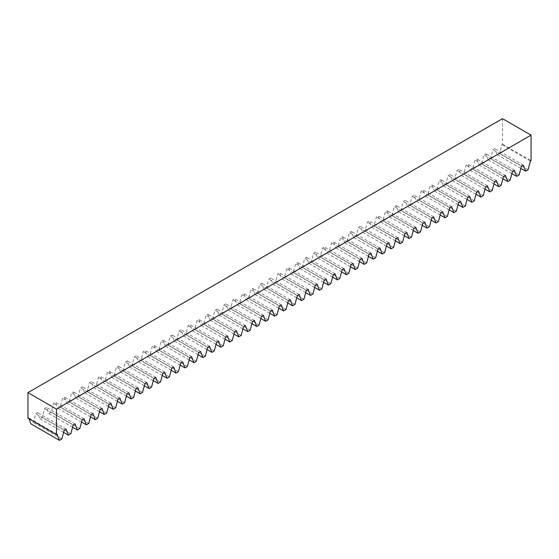 <?xml version="1.0" encoding="UTF-8"?>
<svg xmlns="http://www.w3.org/2000/svg" width="559" height="559" viewBox="0 0 559 559"><rect width="100%" height="100%" fill="white"/><g stroke="black" fill="none" stroke-linecap="round" stroke-linejoin="round"><path stroke-width="0.42" stroke-dasharray="2.79 2.1" d="M28.949 418.747L28.586 417.811L27.95 418.174M502.513 118.648L502.513 144.187L501.877 144.557L499.543 153.32L497.133 154.71L494.799 148.645L492.912 149.728L490.571 158.497L488.168 159.881L485.834 153.816L483.947 154.906L481.606 163.668L479.203 165.059L476.869 158.994L474.982 160.084L472.641 168.846L470.238 170.236L467.904 164.171L466.017 165.261L463.677 174.024L461.273 175.414L458.932 169.349L457.052 170.439L454.712 179.201L452.308 180.592L449.967 174.527L448.08 175.61L445.747 184.379L443.343 185.763L441.002 179.698L439.115 180.788L436.782 189.55L434.378 190.94L432.037 184.875L430.151 185.965L427.817 194.728L425.413 196.118L423.072 190.053L421.186 191.143L418.852 199.905L416.441 201.296L414.107 195.231L412.221 196.321L409.887 205.083L407.476 206.474L405.142 200.408L403.256 201.492L400.915 210.261L398.511 211.644L396.177 205.579L394.291 206.669L391.95 215.432L389.546 216.822L387.212 210.757L385.326 211.847L382.985 220.609L380.581 222L378.247 215.935L376.361 217.025L374.02 225.787L371.616 227.178L369.275 221.112L367.396 222.196L365.055 230.965L362.651 232.348L360.31 226.283L358.424 227.373L356.09 236.143L353.686 237.526L351.345 231.461L349.459 232.551L347.125 241.313L344.721 242.704L342.381 236.639L340.494 237.729L338.16 246.491L335.756 247.882L333.416 241.816L331.529 242.906L329.195 251.669L326.784 253.059L324.451 246.994L322.564 248.077L320.23 256.847L317.819 258.23L315.486 252.165L313.599 253.255L311.258 262.017L308.854 263.408L306.521 257.343L304.634 258.433L302.293 267.195L299.89 268.586L297.556 262.52L295.669 263.61L293.328 272.373L290.925 273.763L288.591 267.698L286.704 268.788L284.363 277.55L281.96 278.941L279.619 272.876L277.739 273.959L275.398 282.728L272.995 284.112L270.654 278.047L268.767 279.137L266.433 287.899L264.03 289.289L261.689 283.224L259.802 284.314L257.468 293.077L255.065 294.467L252.724 288.402L250.837 289.492L248.503 298.254L246.1 299.645L243.759 293.58L241.872 294.67L239.538 303.432L237.128 304.823L234.794 298.758L232.907 299.841L230.574 308.61L228.163 309.993L225.829 303.928L223.942 305.018L221.609 313.781L219.198 315.171L216.864 309.106L214.977 310.196L212.637 318.958L210.233 320.349L207.899 314.284L206.012 315.374L203.672 324.136L201.268 325.527L198.934 319.462L197.047 320.552L194.707 329.314L192.303 330.697L189.969 324.632L188.083 325.722L185.742 334.492L183.338 335.875L180.997 329.81L179.111 330.9L176.777 339.662L174.373 341.053L172.032 334.988L170.146 336.078L167.812 344.84L165.408 346.231L163.067 340.165L161.181 341.256L158.847 350.018L156.443 351.408L154.102 345.343L152.216 346.426L149.882 355.196L147.471 356.579L145.137 350.514L143.251 351.604L140.917 360.366L138.506 361.757L136.172 355.692L134.286 356.782L131.952 365.544L129.541 366.935L127.207 360.869L125.321 361.959L122.98 370.722L120.576 372.112L118.242 366.047L116.356 367.137L114.015 375.9L111.611 377.29L109.278 371.225L107.391 372.308L105.05 381.077L102.646 382.461L100.313 376.396L98.426 377.486L96.085 386.248L93.681 387.639L91.341 381.573L89.461 382.663L87.12 391.426L84.716 392.816L82.376 386.751L80.489 387.841L78.155 396.604L75.751 397.994L73.411 391.929L71.524 393.019L69.19 401.781L66.787 403.172L64.446 397.107L62.559 398.19L60.225 406.959L57.822 408.343L55.481 402.277L53.594 403.367L51.26 412.13L48.85 413.52L46.516 407.455L44.629 408.545L42.295 417.307L39.885 418.698L37.551 412.633L35.664 413.723L33.323 422.485L30.92 423.876M61.867 438.962L33.323 422.485M63.614 432.4L39.885 418.698M70.832 433.784L42.295 417.307M72.579 427.223L48.85 413.52M79.797 428.606L51.26 412.13M81.544 422.045L57.822 408.343M88.762 423.436L60.225 406.959M90.516 416.867L66.787 403.172M97.727 418.258L69.19 401.781M99.481 411.69L75.751 397.994M106.692 413.08L78.155 396.604M108.446 406.519L84.716 392.816M115.657 407.902L87.12 391.426M117.411 401.341L93.681 387.639M124.622 402.725L96.085 386.248M126.376 396.163L102.646 382.461M133.587 397.554L105.05 381.077M135.341 390.986L111.611 377.29M142.559 392.376L114.015 375.9M144.306 385.808L120.576 372.112M151.524 387.198L122.98 370.722M153.271 380.637L129.541 366.935M160.489 382.021L131.952 365.544M162.236 375.459L138.506 361.757M169.454 376.843L140.917 360.366M171.201 370.282L147.471 356.579M178.419 371.672L149.882 355.196M180.166 365.104L156.443 351.408M187.384 366.494L158.847 350.018M189.138 359.926L165.408 346.231M196.349 361.317L167.812 344.84M198.103 354.755L174.373 341.053M205.314 356.139L176.777 339.662M207.068 349.578L183.338 335.875M214.279 350.968L185.742 334.492M216.033 344.4L192.303 330.697M223.244 345.79L194.707 329.314M224.998 339.222L201.268 325.527M232.216 340.613L203.672 324.136M233.962 334.051L210.233 320.349M241.181 335.435L212.637 318.958M242.927 328.874L219.198 315.171M250.146 330.257L221.609 313.781M251.892 323.696L228.163 309.993M259.11 325.086L230.574 308.61M260.857 318.518L237.128 304.823M268.075 319.909L239.538 303.432M269.822 313.34L246.1 299.645M277.04 314.731L248.503 298.254M278.794 308.17L255.065 294.467M286.005 309.553L257.468 293.077M287.759 302.992L264.03 289.289M294.97 304.375L266.433 287.899M296.724 297.814L272.995 284.112M303.935 299.205L275.398 282.728M305.689 292.637L281.96 278.941M312.9 294.027L284.363 277.55M314.654 287.459L290.925 273.763M321.872 288.849L293.328 272.373M323.619 282.288L299.89 268.586M330.837 283.672L302.293 267.195M332.584 277.11L308.854 263.408M339.802 278.494L311.258 262.017M341.549 271.933L317.819 258.23M348.767 273.323L320.23 256.847M350.514 266.755L326.784 253.059M357.732 268.145L329.195 251.669M359.479 261.577L335.756 247.882M366.697 262.968L338.16 246.491M368.451 256.406L344.721 242.704M375.662 257.79L347.125 241.313M377.416 251.229L353.686 237.526M384.627 252.619L356.09 236.143M386.381 246.051L362.651 232.348M393.592 247.441L365.055 230.965M395.346 240.873L371.616 227.178M402.557 242.264L374.02 225.787M404.311 235.695L380.581 222M411.529 237.086L382.985 220.609M413.276 230.525L389.546 216.822M420.494 231.908L391.95 215.432M422.241 225.347L398.511 211.644M429.459 226.737L400.915 210.261M431.206 220.169L407.476 206.474M438.424 221.56L409.887 205.083M440.171 214.991L416.441 201.296M447.389 216.382L418.852 199.905M449.136 209.821L425.413 196.118M456.354 211.204L427.817 194.728M458.107 204.643L434.378 190.94M465.319 206.026L436.782 189.55M467.072 199.465L443.343 185.763M474.284 200.856L445.747 184.379M476.037 194.287L452.308 180.592M483.249 195.678L454.712 179.201M485.002 189.11L461.273 175.414M492.213 190.5L463.677 174.024M493.967 183.939L470.238 170.236M501.178 185.322L472.641 168.846M502.932 178.761L479.203 165.059M510.15 180.145L481.606 163.668M511.897 173.583L488.168 159.881M519.115 174.974L490.571 158.497M520.862 168.406L497.133 154.71M528.08 169.796L499.543 153.32M502.513 144.187L531.05 160.664M530.414 161.034L501.877 144.557M523.336 165.122L494.799 148.645M521.449 166.205L492.912 149.728M514.371 170.292L485.834 153.816M512.484 171.382L483.947 154.906M505.406 175.47L476.869 158.994M503.519 176.56L474.982 160.084M496.441 180.648L467.904 164.171M494.554 181.738L466.017 165.261M487.476 185.826L458.932 169.349M485.589 186.916L457.052 170.439M478.511 191.003L449.967 174.527M476.624 192.086L448.08 175.61M469.539 196.174L441.002 179.698M467.659 197.264L439.115 180.788M460.574 201.352L432.037 184.875M458.687 202.442L430.151 185.965M451.609 206.53L423.072 190.053M449.722 207.62L421.186 191.143M442.644 211.707L414.107 195.231M440.758 212.797L412.221 196.321M433.679 216.885L405.142 200.408M431.793 217.968L403.256 201.492M424.714 222.056L396.177 205.579M422.828 223.146L394.291 206.669M415.749 227.233L387.212 210.757M413.863 228.324L385.326 211.847M406.784 232.411L378.247 215.935M404.898 233.501L376.361 217.025M397.819 237.589L369.275 221.112M395.933 238.679L367.396 222.196M388.854 242.76L360.31 226.283M386.968 243.85L358.424 227.373M379.889 247.937L351.345 231.461M378.003 249.028L349.459 232.551M370.917 253.115L342.381 236.639M369.031 254.205L340.494 237.729M361.952 258.293L333.416 241.816M360.066 259.383L331.529 242.906M352.988 263.471L324.451 246.994M351.101 264.554L322.564 248.077M344.023 268.641L315.486 252.165M342.136 269.731L313.599 253.255M335.058 273.819L306.521 257.343M333.171 274.909L304.634 258.433M326.093 278.997L297.556 262.52M324.206 280.087L295.669 263.61M317.128 284.175L288.591 267.698M315.241 285.265L286.704 268.788M308.163 289.352L279.619 272.876M306.276 290.435L277.739 273.959M299.198 294.523L270.654 278.047M297.311 295.613L268.767 279.137M290.233 299.701L261.689 283.224M288.346 300.791L259.802 284.314M281.261 304.879L252.724 288.402M279.381 305.969L250.837 289.492M272.296 310.056L243.759 293.58M270.409 311.146L241.872 294.67M263.331 315.234L234.794 298.758M261.444 316.317L232.907 299.841M254.366 320.405L225.829 303.928M252.479 321.495L223.942 305.018M245.401 325.583L216.864 309.106M243.514 326.673L214.977 310.196M236.436 330.76L207.899 314.284M234.549 331.85L206.012 315.374M227.471 335.938L198.934 319.462M225.584 337.028L197.047 320.552M218.506 341.109L189.969 324.632M216.619 342.199L188.083 325.722M209.541 346.287L180.997 329.81M207.655 347.377L179.111 330.9M200.576 351.464L172.032 334.988M198.69 352.554L170.146 336.078M191.604 356.642L163.067 340.165M189.725 357.732L161.181 341.256M182.639 361.82L154.102 345.343M180.753 362.903L152.216 346.426M173.674 366.99L145.137 350.514M171.788 368.081L143.251 351.604M164.709 372.168L136.172 355.692M162.823 373.258L134.286 356.782M155.744 377.346L127.207 360.869M153.858 378.436L125.321 361.959M146.779 382.524L118.242 366.047M144.893 383.614L116.356 367.137M137.814 387.701L109.278 371.225M135.928 388.784L107.391 372.308M128.85 392.872L100.313 376.396M126.963 393.962L98.426 377.486M119.885 398.05L91.341 381.573M117.998 399.14L89.461 382.663M110.92 403.228L82.376 386.751M109.033 404.318L80.489 387.841M101.948 408.405L73.411 391.929M100.068 409.495L71.524 393.019M92.983 413.583L64.446 397.107M91.096 414.666L62.559 398.19M84.018 418.754L55.481 402.277M82.131 419.844L53.594 403.367M75.053 423.932L46.516 407.455M73.166 425.022L44.629 408.545M66.088 429.109L37.551 412.633M64.201 430.199L35.664 413.723M57.123 434.287L28.586 417.811"/><path stroke-width="0.84" d="M56.487 409.111L531.05 135.124L502.513 118.648L27.95 392.635L56.487 409.111L56.487 434.65L57.123 434.287L59.457 440.352L30.92 423.876L28.949 418.747M27.95 392.635L27.95 418.174L56.487 434.65M59.457 440.352L61.867 438.962L64.201 430.199L66.088 429.109L68.429 435.175L70.832 433.784L73.166 425.022L75.053 423.932L77.394 429.997L79.797 428.606L82.131 419.844L84.018 418.754L86.359 424.819L88.762 423.436L91.096 414.666L92.983 413.583L95.323 419.648L97.727 418.258L100.068 409.495L101.948 408.405L104.288 414.471L106.692 413.08L109.033 404.318L110.92 403.228L113.253 409.293L115.657 407.902L117.998 399.14L119.885 398.05L122.218 404.115L124.622 402.725L126.963 393.962L128.85 392.872L131.183 398.937L133.587 397.554L135.928 388.784L137.814 387.701L140.148 393.767L142.559 392.376L144.893 383.614L146.779 382.524L149.113 388.589L151.524 387.198L153.858 378.436L155.744 377.346L158.085 383.411L160.489 382.021L162.823 373.258L164.709 372.168L167.05 378.233L169.454 376.843L171.788 368.081L173.674 366.99L176.015 373.056L178.419 371.672L180.753 362.903L182.639 361.82L184.98 367.885L187.384 366.494L189.725 357.732L191.604 356.642L193.945 362.707L196.349 361.317L198.69 352.554L200.576 351.464L202.91 357.529L205.314 356.139L207.655 347.377L209.541 346.287L211.875 352.352L214.279 350.968L216.619 342.199L218.506 341.109L220.84 347.174L223.244 345.79L225.584 337.028L227.471 335.938L229.805 342.003L232.216 340.613L234.549 331.85L236.436 330.76L238.77 336.825L241.181 335.435L243.514 326.673L245.401 325.583L247.742 331.648L250.146 330.257L252.479 321.495L254.366 320.405L256.707 326.47L259.11 325.086L261.444 316.317L263.331 315.234L265.672 321.299L268.075 319.909L270.409 311.146L272.296 310.056L274.637 316.121L277.04 314.731L279.381 305.969L281.261 304.879L283.602 310.944L286.005 309.553L288.346 300.791L290.233 299.701L292.567 305.766L294.97 304.375L297.311 295.613L299.198 294.523L301.532 300.588L303.935 299.205L306.276 290.435L308.163 289.352L310.497 295.418L312.9 294.027L315.241 285.265L317.128 284.175L319.462 290.24L321.872 288.849L324.206 280.087L326.093 278.997L328.426 285.062L330.837 283.672L333.171 274.909L335.058 273.819L337.391 279.884L339.802 278.494L342.136 269.731L344.023 268.641L346.363 274.707L348.767 273.323L351.101 264.554L352.988 263.471L355.328 269.536L357.732 268.145L360.066 259.383L361.952 258.293L364.293 264.358L366.697 262.968L369.031 254.205L370.917 253.115L373.258 259.18L375.662 257.79L378.003 249.028L379.889 247.937L382.223 254.003L384.627 252.619L386.968 243.85L388.854 242.76L391.188 248.825L393.592 247.441L395.933 238.679L397.819 237.589L400.153 243.654L402.557 242.264L404.898 233.501L406.784 232.411L409.118 238.476L411.529 237.086L413.863 228.324L415.749 227.233L418.083 233.299L420.494 231.908L422.828 223.146L424.714 222.056L427.048 228.121L429.459 226.737L431.793 217.968L433.679 216.885L436.02 222.95L438.424 221.56L440.758 212.797L442.644 211.707L444.985 217.772L447.389 216.382L449.722 207.62L451.609 206.53L453.95 212.595L456.354 211.204L458.687 202.442L460.574 201.352L462.915 207.417L465.319 206.026L467.659 197.264L469.539 196.174L471.88 202.239L474.284 200.856L476.624 192.086L478.511 191.003L480.845 197.068L483.249 195.678L485.589 186.916L487.476 185.826L489.81 191.891L492.213 190.5L494.554 181.738L496.441 180.648L498.775 186.713L501.178 185.322L503.519 176.56L505.406 175.47L507.74 181.535L510.15 180.145L512.484 171.382L514.371 170.292L516.705 176.358L519.115 174.974L521.449 166.205L523.336 165.122L525.677 171.187L528.08 169.796L530.414 161.034L531.05 160.664L531.05 135.124M68.429 435.175L63.614 432.4M77.394 429.997L72.579 427.223M86.359 424.819L81.544 422.045M95.323 419.648L90.516 416.867M104.288 414.471L99.481 411.69M113.253 409.293L108.446 406.519M122.218 404.115L117.411 401.341M131.183 398.937L126.376 396.163M140.148 393.767L135.341 390.986M149.113 388.589L144.306 385.808M158.085 383.411L153.271 380.637M167.05 378.233L162.236 375.459M176.015 373.056L171.201 370.282M184.98 367.885L180.166 365.104M193.945 362.707L189.138 359.926M202.91 357.529L198.103 354.755M211.875 352.352L207.068 349.578M220.84 347.174L216.033 344.4M229.805 342.003L224.998 339.222M238.77 336.825L233.962 334.051M247.742 331.648L242.927 328.874M256.707 326.47L251.892 323.696M265.672 321.299L260.857 318.518M274.637 316.121L269.822 313.34M283.602 310.944L278.794 308.17M292.567 305.766L287.759 302.992M301.532 300.588L296.724 297.814M310.497 295.418L305.689 292.637M319.462 290.24L314.654 287.459M328.426 285.062L323.619 282.288M337.391 279.884L332.584 277.11M346.363 274.707L341.549 271.933M355.328 269.536L350.514 266.755M364.293 264.358L359.479 261.577M373.258 259.18L368.451 256.406M382.223 254.003L377.416 251.229M391.188 248.825L386.381 246.051M400.153 243.654L395.346 240.873M409.118 238.476L404.311 235.695M418.083 233.299L413.276 230.525M427.048 228.121L422.241 225.347M436.02 222.95L431.206 220.169M444.985 217.772L440.171 214.991M453.95 212.595L449.136 209.821M462.915 207.417L458.107 204.643M471.88 202.239L467.072 199.465M480.845 197.068L476.037 194.287M489.81 191.891L485.002 189.11M498.775 186.713L493.967 183.939M507.74 181.535L502.932 178.761M516.705 176.358L511.897 173.583M525.677 171.187L520.862 168.406"/></g></svg>
